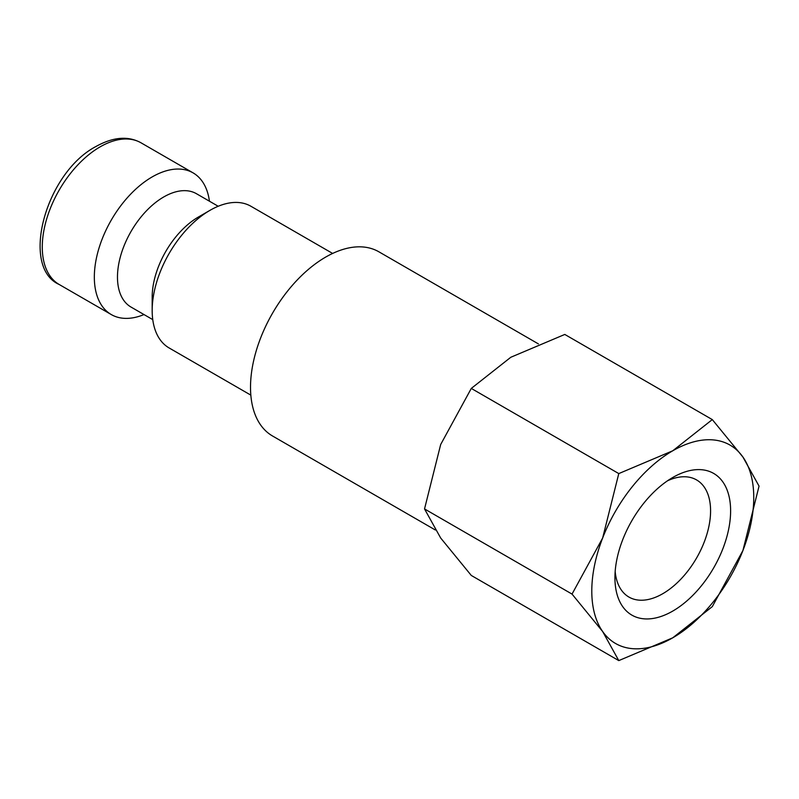 <?xml version="1.0" encoding="UTF-8"?>
<svg xmlns="http://www.w3.org/2000/svg" width="799" height="799" viewBox="0 0 799 799"><rect width="100%" height="100%" fill="white"/><g stroke="black" fill="none" stroke-linecap="round" stroke-linejoin="round"><path stroke-width="1.2" d="M332.634 253.443L250.926 206.262A81.808 47.231 120 0 0 210.017 210.317L198.452 216.998A65.438 37.783 120 0 0 152.18 297.148L152.18 310.501A81.808 47.231 120 0 0 169.118 347.955L250.836 395.125M218.197 206.262L196.464 193.718A65.438 37.783 120 0 0 146.037 211.246A65.438 37.783 120 0 0 117.473 277.113A65.438 37.783 120 0 0 131.026 307.066L152.759 319.62M209.438 201.208A81.808 47.231 120 0 0 193.078 172.874A81.808 47.231 120 0 0 130.037 194.786A81.808 47.231 120 0 0 94.332 277.113A81.808 47.231 120 0 0 111.271 314.556A81.808 47.231 120 0 0 144 314.556M435.315 529.977L272.539 435.994A106.347 61.403 -60 0 1 250.516 387.315A106.347 61.403 -60 0 1 296.928 280.299A106.347 61.403 -60 0 1 378.886 251.805L538.416 343.91M572.034 594.086L602.646 631.52L618.786 660.603L672.778 637.792A114.527 66.117 120 0 0 742.91 550.541A114.527 66.117 120 0 0 753.757 497.527A114.527 66.117 120 0 0 742.91 457.028A114.527 66.117 120 0 0 672.778 450.766L618.786 473.587L602.646 538.017A114.527 66.117 120 0 0 591.789 591.03A114.527 66.117 120 0 0 602.646 631.52A114.527 66.117 120 0 0 672.778 637.792L712.299 606.621L742.91 550.541L759.05 486.112L742.91 457.028L712.299 419.595L672.778 450.766A114.527 66.117 120 0 0 602.646 538.017L572.034 594.086L424.529 508.933L440.678 444.504L471.29 388.424L510.811 357.263L564.793 334.441L712.299 419.595M618.786 660.603L471.29 575.45L440.678 538.017L424.529 508.933M667.525 480.788A67.635 39.051 -60 0 1 696.568 479.919A67.635 39.051 -60 0 1 710.581 510.881A67.635 39.051 -60 0 1 681.058 578.945A67.635 39.051 -60 0 1 628.933 597.063A67.635 39.051 -60 0 1 615.17 571.475M614.93 577.677A81.808 47.231 -60 0 1 672.768 477.482A81.808 47.231 -60 0 1 730.616 510.881A81.808 47.231 -60 0 1 672.778 611.065A81.808 47.231 -60 0 1 614.93 577.677M471.29 388.424L618.786 473.587M210.017 210.317A81.808 47.231 120 0 0 152.18 310.501M59.216 284.504C19.975 267.136 45.543 172.844 96.03 146.457C113.198 136.939 128.2 135.73 141.023 142.811A81.808 47.231 120 0 0 100.115 146.866A81.808 47.231 120 0 0 42.277 247.051A81.808 47.231 120 0 0 59.216 284.504L111.271 314.556M141.023 142.811L193.078 172.874"/></g></svg>

